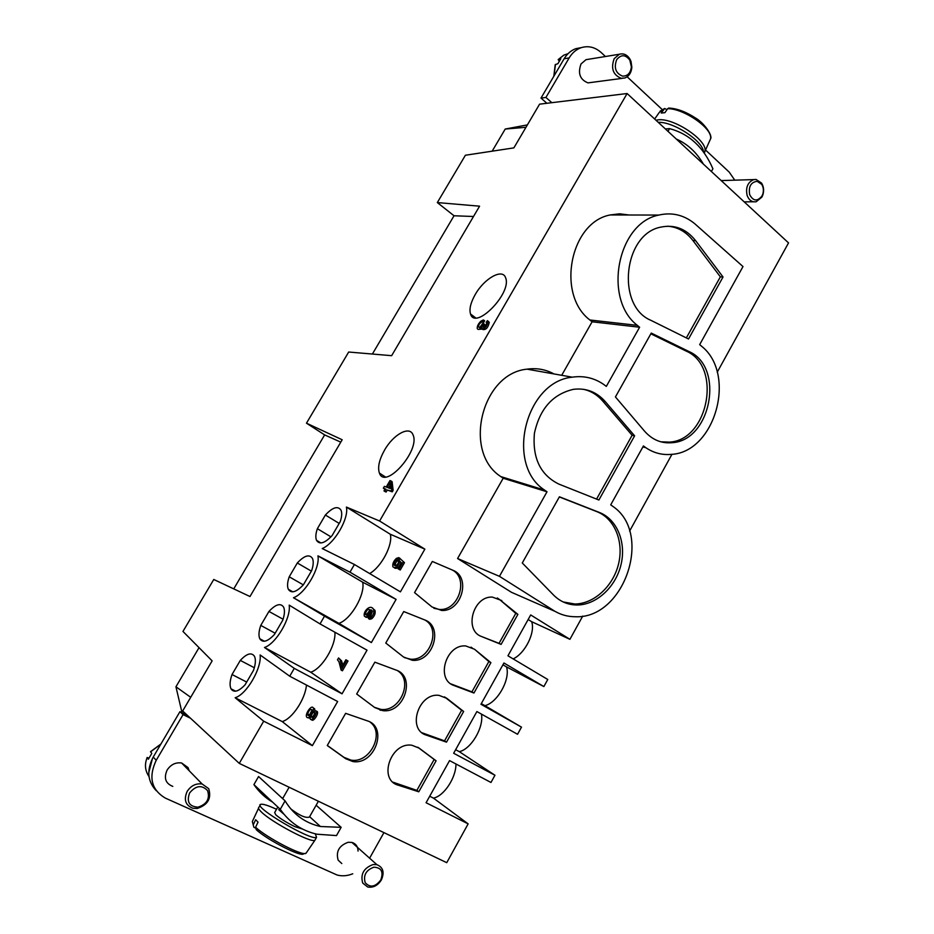 <?xml version="1.0" encoding="UTF-8"?>
<svg xmlns="http://www.w3.org/2000/svg" width="934" height="934" viewBox="0 0 934 934"><rect width="100%" height="100%" fill="white"/><g stroke="black" fill="none" stroke-linecap="round" stroke-linejoin="round"><path stroke-width="1.4" d="M424.853 549.145L400.417 591.852L354.418 564.498L322.207 548.538C334.349 543.798 349.082 518.452 346.397 507.08L390.319 534.26L424.853 549.145L379.601 521.009L627.111 93.528L551.831 102.682L545.923 97.451L540.996 98.082L564.136 58.76C567.136 53.775 571.059 50.401 575.904 48.65L581.392 47.611M627.111 93.528L788.541 242.898L717.23 372.199M588.56 59.262L586.015 59.671L581.03 63.944C577.644 73.307 579.956 79.624 587.965 82.881L622.056 78.386M605.442 56.507L601.274 52.619C595.051 47.085 588.292 45.462 580.971 47.751C576.115 49.514 572.168 52.899 569.156 57.92L545.923 97.451M705.532 150L729.221 172.125L734.778 180.169M662.148 109.476L627.158 76.798M582.734 616.078L569.915 639.323L530.699 614.946L507.944 655.796L547.768 679.485L543.868 686.56L503.928 663L480.94 704.271L521.499 727.131L517.553 734.276L476.889 711.556L453.655 753.259L494.962 775.255L490.969 782.47L449.558 760.603L426.079 802.738L468.144 823.87L446.744 862.677L239.267 763.382L190.536 718.258L183.076 714.615L179.935 711.685L153.234 757.054C146.475 770.153 147.479 781.361 156.223 790.678M179.935 711.685L187.36 715.316L182.667 710.972L212.135 660.863L182.959 631.431L213.769 579.477L249.985 596.522L342.183 439.762L306.469 423.184L324.647 434.905L233.745 588.875M352.748 873.78C347.331 875.952 342.113 876.361 337.104 875.018L165.411 798.138C151.343 789.79 148.284 777.158 156.235 760.264L183.076 714.615M369.619 858.183L383.932 832.614M172.802 786.381C165.505 783.486 163.625 778.034 167.151 770.001C170.852 764.502 175.674 762.167 181.616 762.985L188.026 767.561L189.193 770.748M358.061 851.084C357.92 846.531 355.877 843.647 351.908 842.421L348.219 842.27C339.089 845.55 335.738 851.516 338.155 860.144L341.797 863.541M551.831 102.682L539.583 104.164L513.875 147.876L465.401 155.242L437.322 202.573L454.029 215.766L372.397 354.033M353.577 843.904L353.052 842.795M380.862 710.354L381.656 709.887M303.34 584.871L289.225 576.803C287.357 582.186 287.065 586.354 288.326 589.296C291.291 593.72 296.312 592.226 303.398 584.801L311.641 570.662C313.415 565.397 313.696 561.322 312.481 558.462C309.458 553.955 304.391 555.461 297.304 562.98L311.372 571.129M246.669 682.065L232.029 674.523C229.834 680.769 229.495 685.533 231.002 688.825C233.862 692.981 238.555 691.639 245.093 684.785L253.511 670.343C255.612 664.202 255.939 659.532 254.492 656.345C251.573 652.107 246.833 653.45 240.295 660.408L254.34 667.752M240.295 660.408L232.029 674.523M275.156 633.229L260.773 625.406C258.753 631.209 258.438 635.669 259.815 638.786C262.723 643.082 267.591 641.67 274.398 634.525L282.733 620.234C284.66 614.549 284.963 610.194 283.632 607.158C280.655 602.78 275.763 604.205 268.945 611.431L283.072 619.23M268.945 611.431L260.773 625.406M330.951 536.852L317.373 528.691C315.657 533.688 315.388 537.575 316.544 540.354C319.545 544.896 324.728 543.319 332.084 535.602L340.245 521.616C341.879 516.736 342.136 512.941 341.027 510.244C337.956 505.633 332.738 507.22 325.382 515.019L339.194 523.425M325.382 515.019L317.373 528.691M327.262 745.519L345.627 713.342L367.272 720.826C388.439 727.014 374.721 765.611 352.783 761.514L345.743 758.735L327.262 745.519M327.309 745.437L343.957 757.346L350.986 760.113C369.806 763.743 385.217 733.12 370.179 722.18M385.765 643.036L403.745 611.548L424.62 619.896C443.942 626.481 433.061 662.498 412.396 660.303L403.535 656.999L385.765 643.036M404.34 657.583L410.47 659.182C429.617 661.249 441.572 629.061 425.028 620.071M414.556 592.611L432.337 561.462L452.827 570.23C471.32 577.002 461.641 611.84 441.654 610.474L431.975 606.937L414.556 592.611M433.901 608.291L439.669 609.482C459.108 610.836 469.195 577.34 451.636 569.717M418.782 791.798L436.096 760.801L419.062 748.087L411.952 745.274C390.902 741.573 377.745 779.82 398.246 785.19L418.782 791.798L416.879 790.374L434.158 759.459L417.767 747.223M436.096 760.801L434.158 759.459M392.992 782.178L416.879 790.374M446.51 742.156L463.649 711.474L446.931 698.41L438.992 695.351C418.502 692.549 406.722 729.524 426.336 735.128L446.51 742.156L444.549 740.86L461.641 710.26L444.502 696.869M463.649 711.474L461.641 710.26M422.11 732.805L444.549 740.86M475.208 294.584C484.244 278.367 502.772 267.941 505.644 277.888C512.136 293.078 475.196 330.764 470.526 314.022C469.078 309.189 470.631 302.698 475.208 294.584M651.267 333.076L615.436 396.938L644.612 431.239C652.259 439.832 661.424 443.65 672.118 442.693C711.101 440.626 724.912 366.875 688.93 351.511L651.267 333.076M650.858 333.823L686.327 351.161C722.262 366.502 708.497 440.066 669.573 442.121L660.875 441.817M667.565 226.203C677.664 226.962 686.116 231.737 692.923 240.528L720.359 276.838L723.033 276.989L695.573 240.598C686.198 228.83 674.652 224.335 660.933 227.102C623.457 233.792 615.938 305.85 650.8 320.28L688.533 338.984L723.033 276.989M720.359 276.838L686.35 337.898M310.03 718.223L308.022 717.756M313.229 707.96L314.606 708.719L314.828 710.26M316.019 710.984L317.291 711.568C318.973 714.066 312.797 722.834 311.547 719.565L311.337 719.449M306.457 685.054C305.301 699.146 292.237 718.841 282.231 721.573L235.158 697.745C246.611 694.417 261.847 668.23 260.131 654.956L289.727 676.216L294.268 668.37L264.485 647.484C276.172 643.666 291.233 617.771 289.19 605.139L320.023 623.912L324.507 616.148L293.498 597.748C305.418 593.464 320.315 567.849 317.945 555.858L362.661 582.186C365.486 594.234 351.021 619.405 338.914 623.352L293.498 597.748M289.727 676.216L337.641 701.516L312.388 745.636L282.231 721.573M372.456 611.105L369.852 616.697M369.082 617.339L365.883 617.292M372.608 608.338L374.931 610.334C375.69 613.159 374.662 615.95 371.837 618.705L369.736 619.3L368.44 618.565L369.409 616.697L370.576 616.44L372.456 611.093L371.148 609.844C369.876 615.786 367.646 617.946 364.447 616.312C362.555 611.747 370.635 603.247 373.647 609.587C374.394 612.412 373.367 615.202 370.553 617.958L368.44 618.565M338.914 623.352L371.393 642.557L396.098 599.383L362.661 582.186M671.955 454.309L629.609 531.084M569.915 639.323L531.644 621.682C535.579 632.295 525.212 653.31 513.175 658.902M543.868 686.56L506.497 666.876C510.653 679.03 497.53 702.718 484.909 705.66L481.302 703.629M521.499 727.131L484.909 705.66M494.962 775.255L459.294 751.66C471.145 749.196 484.081 727.189 481.43 714.09M468.144 823.87L433.446 798.115C443.942 796.165 456.072 777.765 455.967 763.989M182.037 712.712L175.942 686.782L199.035 647.659M437.322 202.573L479.574 206.18L391.65 355.679L348.686 352.025L306.469 423.184M492.16 151.18L505.224 129.044L527.383 124.899M522.281 562.98L553.558 595.051C560.178 601.659 568.07 604.975 577.212 604.999C596.522 604.882 615.704 587.019 620.993 564.755C626.445 542.526 617.14 519.362 599.453 512.486L559.419 496.783L522.281 562.98M606.318 386.396L603.959 384.621C594.456 377.978 583.89 375.491 572.25 377.173C525.305 381.691 505.119 464.63 544.569 490.081L547.009 491.786L499.445 576.325L554.889 611.28C561.171 614.899 567.965 616.72 575.251 616.744C624.145 619.137 653.251 533.828 613.019 506.497L610.719 504.85L643.433 445.938L645.686 447.596C653.59 452.978 662.183 455.232 671.476 454.356C715.035 452.196 736.914 374.522 701.819 346.421L699.671 344.623L742.997 266.564L694.627 223.611C683.91 214.925 671.99 212.076 658.855 215.065C617.444 222.852 602.804 298.95 637.327 325.359L639.615 327.239L606.318 386.396M634.618 435.828L605.162 401.492C596.557 391.848 585.968 387.797 573.383 389.338C552.73 394.195 539.747 408.835 534.423 433.259C532.275 457.975 540.389 474.916 558.765 484.057L598.892 500.017L634.618 435.828L632.12 435.267L602.699 401.013C597.456 394.977 591.117 391.077 583.68 389.326M553.944 373.927C545.608 369.385 536.641 367.798 527.033 369.163C481.594 373.331 462.493 452.126 500.822 476.597L544.569 490.081M500.822 476.597L544.557 490.105M629.107 215.007L619.686 213.816L610.159 214.96C569.985 222.374 556.22 294.735 589.879 319.988L637.327 325.359L589.868 320.012L592.109 321.786L639.615 327.239M401.06 562.455C398.981 567.568 396.716 569.343 394.276 567.779M399.997 558.38L398.993 560.318C396.355 561.065 395.14 562.887 395.351 565.806L394.101 565.047C396.495 566.202 398.141 564.615 399.052 560.307L400.137 558.66L404.469 562.653L400.254 569.997L398.094 568.818L401.48 562.922L399.904 561.182C397.779 566.821 395.444 568.701 392.899 566.798C392.315 564.019 393.483 561.206 396.39 558.369L398.736 557.621L399.997 558.38M390.319 534.26C393.086 544.709 381.469 566.915 369.642 573.558M338.563 657.956L340.256 660.128L341.646 667.156L345.884 659.766L346.724 660.303L341.108 670.087L338.96 661.727L337.478 659.848L338.563 657.956L341.564 660.84L342.813 665.113M345.884 659.766L348.032 661.027L342.428 670.799L341.108 670.087M334.886 632.213C336.182 645.382 322.043 668.837 310.718 672.211L264.485 647.484M320.023 623.912L367.027 650.169L342.042 693.822L310.718 672.211M239.267 763.382L263.692 721.188L235.158 697.745M396.098 599.383L349.97 572.168L354.418 564.498M371.393 642.557L324.507 616.148M342.042 693.822L294.268 668.37M312.388 745.636L263.692 721.188M511.634 592.378L519.467 595.799M500.799 476.62L503.192 478.243L457.578 558.52L511.447 592.296L554.878 611.303M561.696 375.305L592.109 321.786M396.098 670.087C416.319 676.485 404.095 713.751 382.777 710.646L374.791 707.587L356.671 693.997L374.849 662.171L396.098 670.087M501.815 600.597L492.358 597.095C473.071 595.857 463.649 630.543 481.64 636.556L501.103 644.402L517.891 614.35L499.725 599.651L515.778 613.369L499.036 643.351L481.64 636.556M474.519 649.247L465.786 645.954C445.892 643.97 435.361 679.765 454.134 685.579L473.947 693.028L490.91 662.661L474.519 649.247L488.856 661.564L471.927 691.861L450.947 683.91M433.446 798.115L429.71 796.223M459.294 751.66L455.629 749.698M502.936 664.786L506.497 666.876M528.154 619.522L531.644 621.682M187.36 715.316L190.536 718.258M349.97 572.168L317.945 555.858M379.601 521.009L346.397 507.08M297.304 562.98L289.225 576.803M482.049 329.095L478.29 329.41M483.427 319.942L482.539 321.728C479.819 322.884 478.512 324.635 478.617 327.005C479.784 328.231 481.302 327.11 483.158 323.654L483.964 323.97L482.948 327.017C484.781 327.495 486.042 326.153 486.731 322.966L486.17 322.393L487.385 320.642L488.05 321.401C486.976 326.585 484.874 329.013 481.722 328.675L481.851 326.993C479.784 329.48 478.266 330.041 477.274 328.663C476.982 326.386 478.185 323.888 480.893 321.144L483.427 319.942L484.641 320.852L479.761 327.507M483.964 323.97L485.178 324.892L484.162 327.274M488.482 321.728L489.276 322.323C488.202 327.507 486.1 329.924 482.948 329.585L482.469 329.223M384.539 450.13C393.354 434.392 409.722 425.39 413.026 434.87C420.534 450.328 385.182 490.28 379.414 473.106C377.488 467.362 379.204 459.703 384.539 450.13M384.995 489.147L383.349 488.19L384.411 486.369L386.221 487.034L389.968 480.566L390.832 480.87L392.128 481.711L393.132 490.35L392.257 491.856L387.306 490.011L386.139 492.02L385.287 491.704L383.991 490.875L385.158 488.867L383.349 488.19M505.224 129.044L525.982 127.293M190.711 697.301L175.942 686.782M471.04 647.145L472.487 648.184M473.947 693.028L471.927 691.861M490.91 662.661L488.856 661.564M497.285 597.958L499.725 599.651M501.103 644.402L499.036 643.351M517.891 614.35L515.778 613.369M397.767 670.834C413.599 680.816 399.915 712.222 380.92 709.396L374.464 707.342M503.192 478.243L547.009 491.786M457.578 558.52L499.445 576.325M642.861 446.966L645.674 447.619M563.155 601.94L574.854 604.006C594.129 603.901 613.276 586.085 618.565 563.879C623.994 541.697 614.689 518.592 597.036 511.715L559.326 496.935M596.569 499.106L632.12 435.267M473.503 216.501L454.029 215.766M340.782 442.144L324.647 434.905M380.033 710.144L381.154 709.56M482.539 321.728L483.754 322.639M487.746 320.911L488.599 321.553M390.097 485.213L388.532 487.887M389.782 482.68L387.073 487.35L390.505 488.61L389.782 482.68M390.832 480.87L391.825 489.509L393.132 490.35M391.825 489.509L390.949 491.015L392.257 491.856M390.949 491.015L387.306 490.011M386.011 489.183L384.843 491.202L386.139 492.02M384.843 491.202L383.991 490.875M370.109 609.96L366.712 614.397L366.899 615.354L365.603 614.584C367.599 615.903 369.14 614.654 370.226 610.848L370.074 609.867C367.996 608.758 366.455 610.03 365.428 613.661L365.603 614.584M312.131 710.003L309.107 715.724M312.213 711.031L312.038 709.793C310.322 708.859 308.862 710.26 307.695 713.996L307.858 715.246C309.609 716.203 311.057 714.79 312.213 711.031M314.863 713.062L312.61 717.3M314.851 713.634L314.735 712.619C313.345 711.918 312.201 713.062 311.279 716.063L311.407 717.055C312.797 717.744 313.941 716.6 314.851 713.634M313.52 709.104L312.902 711.696L315.961 710.867C317.63 713.378 311.454 722.145 310.216 718.876L310.45 715.958C308.745 717.931 307.484 718.293 306.667 717.02C304.729 714.078 311.769 704.096 313.275 708.03L314.851 709.793M346.724 660.303L348.032 661.027M398.736 557.621L397.732 559.548L398.993 560.318M397.732 559.548C395.094 560.307 393.879 562.14 394.101 565.047M400.137 558.66L404.469 562.653M403.208 561.883L398.981 569.238L400.254 569.997M398.981 569.238L398.094 568.818M546.892 103.277L540.996 98.082M189.637 792.908C186.391 801.816 189.182 806.567 197.985 807.174C206.881 804.256 210.08 798.745 207.582 790.643C201.919 784.665 195.942 785.412 189.637 792.908M197.202 808.47L192.964 808.284C185.457 805.353 183.531 799.714 187.185 791.367C191.015 785.646 195.988 783.182 202.118 783.988L208.702 788.67C211.691 798.372 207.862 804.968 197.202 808.47M150.678 751.707L151.775 753.434L148.354 759.225L147.117 757.486L148.856 758.104M152.487 758.396L148.751 772.757M380.745 880.038C383.711 871.854 381.411 867.569 373.845 867.196C366.035 870.103 363.151 875.251 365.194 882.665C370.039 887.954 375.223 887.078 380.745 880.038M373.098 864.545L376.881 864.662C383.15 867.254 384.645 872.344 381.364 879.945C377.756 885.56 373.215 887.919 367.716 887.008L362.731 883.085C360.279 874.201 363.735 868.013 373.098 864.545M616.65 59.729C613.743 67.82 615.681 73.272 622.499 76.109C627.59 76.226 630.543 73.144 631.384 66.863L629.843 60.15C625.441 54.452 621.052 54.312 616.65 59.729M631.01 61.399L631.851 67.213C631.349 72.735 628.991 76.331 624.799 78.001L621.192 78.293C613.031 74.907 610.684 68.357 614.187 58.667L619.3 54.254C623.632 53.098 627.193 54.732 629.995 59.181L631.01 61.399M559.174 61.119L558.193 59.589L560.844 58.69L557.913 63.675L555.228 64.691M761.969 196.012L762.751 194.249C763.86 190.606 763.51 187.302 761.689 184.313L757.112 181.301C750.866 182.212 748.379 186.66 749.663 194.646C753.224 201.219 757.322 201.674 761.969 196.012M747.13 195.463C745.495 187.524 747.702 182.235 753.773 179.597L756.073 179.456L761.56 183.087C763.743 186.66 764.164 190.629 762.833 194.984L761.899 197.097L756.178 201.756C752.033 202.351 749.021 200.25 747.13 195.463M255.367 827.968L253.885 827.291L253.207 824.862L255.659 819.748L258.041 822.118L255.577 827.255L256.266 829.696C267.778 840.366 303.387 858.439 303.713 853.442M260.177 805.166L258.963 807.268C257.936 807.817 258.648 809.299 261.1 811.704C271 821.978 311.652 843.484 314.898 840.25L315.353 839.444M315.295 833.829L316.556 837.319C311.617 841.417 252.437 806.509 260.633 804.372C262.664 803.707 267.953 805.341 276.511 809.288M277.293 807.945L274.654 812.545L275.787 814.798C280.305 818.709 286.68 822.667 294.899 826.66L302.523 829.053M278.729 809.661L284.029 814.32M316.124 805.236L341.155 827.326L336.497 835.591L316.883 834.202C301.554 830.641 289.342 822.352 280.258 809.323L253.92 784.607C258.94 791.915 265.186 797.776 272.658 802.189M341.155 827.326L320.42 826.508C305.126 823.017 293.346 814.471 285.092 800.87L280.258 809.323M285.092 800.87L258.566 776.528L253.92 784.607M281.531 797.613L282.85 798.208M309.796 816.386L309.423 817.028C305.897 818.347 299.697 815.651 290.801 808.926M669.048 108.064L667.647 108.694L664.903 112.675L661.237 113.037L664.658 108.496L666.969 109.675M704.329 153.118L704.972 151.25C707.89 140.52 673.648 117.497 658.085 119.867L655.948 120.217M658.236 122.331C673.496 121.572 703.15 141.081 703.536 152.02M665.393 128.962L669.585 128.612C689.175 133.854 703.617 147.245 712.911 168.797L711.381 171.506M669.585 128.612L668.008 131.379M676.286 139.026C687.494 143.929 696.542 152.3 703.419 164.139M156.235 760.264L153.234 757.054M569.156 57.92L564.136 58.76M343.957 757.346L345.743 758.735M398.246 785.19L396.378 783.766M419.062 748.087L418.21 747.492M426.336 735.128L424.41 733.832M446.931 698.41L444.958 697.219M686.327 351.161L688.93 351.511M692.923 240.528L695.573 240.598M454.134 685.579L452.138 684.424M597.036 511.715L599.453 512.486M602.699 401.013L605.162 401.492M365.428 613.661L366.712 614.397M370.553 617.958L371.837 618.705M307.695 713.996L309.026 714.685M311.279 716.063L312.621 716.752M147.14 757.649C144.42 764.421 145.039 770.702 148.996 776.528M160.835 744.129L150.537 751.882M555.485 64.399L553.967 76.039M566.588 54.184L563.797 55.153L558.415 59.437M255.577 827.255C266.961 837.845 302.744 856.56 306.025 853.256L306.457 852.637M258.531 808.284L252.343 821.535L253.207 824.862M709.385 141.466L710.541 138.909C713.261 128.612 683.454 108.274 667.647 108.694M663.957 109.068L659.346 112.349L654.652 119.015M288.326 589.296L292.809 591.829M350.986 760.113L352.783 761.514M410.47 659.182L412.396 660.303M439.669 609.482L441.654 610.474M470.526 314.022L475.581 317.805M672.118 442.693L669.573 442.121M380.92 709.396L382.777 710.646M231.002 688.825L235.648 691.183M259.815 638.786L264.392 641.238M316.544 540.354L320.911 542.958M610.159 214.96L658.855 215.065M527.033 369.163L572.25 377.173M577.212 604.999L574.854 604.006M379.414 473.106L385.287 476.889M479.317 327.53L478.617 327.005M489.276 322.323L488.05 321.401M374.931 610.334L373.647 609.587M317.291 711.568L315.961 710.867M312.178 717.452L311.407 717.055M314.606 708.719L313.275 708.03M308.897 715.783L307.858 715.246M341.564 660.84L340.256 660.128M580.971 47.751L575.904 48.65M181.616 762.985L202.118 783.988M150.549 751.672L160.917 744.001M351.908 842.421L376.881 864.662M629.843 60.15L629.995 59.181M586.015 59.671L619.3 54.254M553.815 76.296L555.205 64.75M558.252 59.519L563.797 55.153L568.024 53.693M761.689 184.313L761.56 183.087M762.751 194.249L762.833 194.984M744.2 201.872L753.423 201.779M721.188 180.577L753.773 179.597M304.717 853.513L306.025 853.256L314.945 840.226M316.556 837.319L314.898 840.25M320.42 826.508L309.679 816.748M309.423 817.028L318.401 801.255M282.628 798.617L289.131 787.245M668.581 108.052C676.835 108.391 685.801 111.695 695.468 117.988C703.816 122.704 712.969 135.535 710.541 138.909L704.972 151.25M664.623 108.507L660.093 111.181M704.236 152.989L704.82 151.95"/></g></svg>
